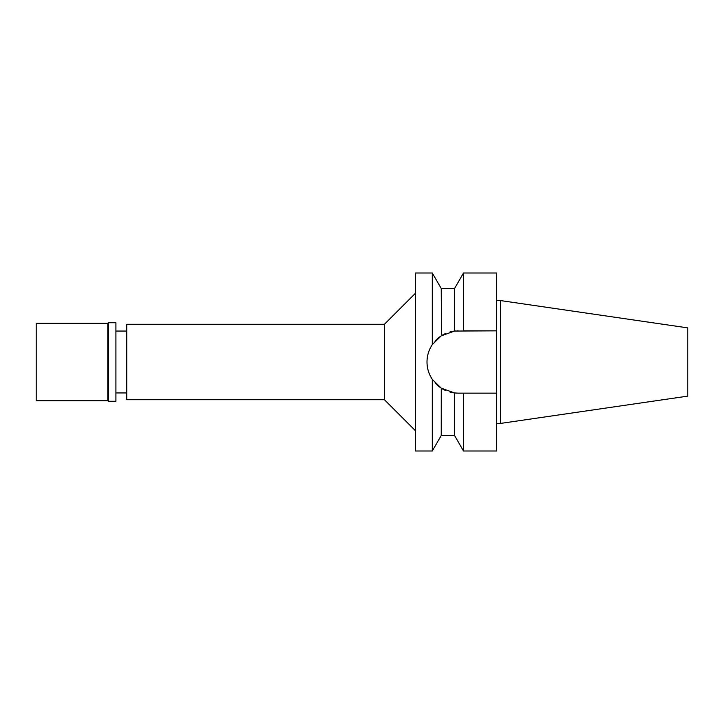 <?xml version="1.0" encoding="UTF-8"?>
<svg xmlns="http://www.w3.org/2000/svg" width="724" height="724" viewBox="0 0 724 724"><rect width="100%" height="100%" fill="white"/><g stroke="black" fill="none" stroke-linecap="round" stroke-linejoin="round"><path stroke-width="1.09" d="M500.519 300.578L500.519 423.422L687.8 396.118L687.8 327.882L500.519 300.578L496.655 300.578M500.519 423.422L496.655 423.422M461.713 393.15L458.156 393.15L463.505 393.15L463.505 450.998L496.655 450.998L496.655 273.002L463.505 273.002L463.505 330.85L496.655 330.85L454.572 331.058L454.572 288.478L463.505 273.002M456.962 393.123A31.15 31.15 0 0 1 455.767 393.06M454.401 392.924A31.15 31.15 0 0 1 449.984 392.055M445.504 390.462A31.15 31.15 0 0 1 435.006 382.842M427.594 368.027A31.15 31.15 0 0 1 427.006 362C427.015 368.208 428.78 374 432.291 379.367A31.15 31.15 0 0 1 429.368 373.892M429.368 350.108A31.15 31.15 0 0 1 432.291 344.633C428.771 350.009 427.015 355.792 427.006 362A31.15 31.15 0 0 1 427.594 355.973M434.943 341.23A31.15 31.15 0 0 1 445.504 333.538M454.401 331.076L449.984 331.945A31.15 31.15 0 0 1 455.767 330.94M456.962 330.877A31.15 31.15 0 0 1 458.156 330.85M463.505 393.15L496.655 393.15M463.505 450.998L454.572 435.522L454.572 392.942L458.156 393.15M435.006 341.158L435.495 340.624M438.237 338.054L441.188 335.882M441.269 388.182L441.233 435.522L432.291 450.998L432.291 379.367L431.205 377.62M437.812 385.593L435.721 383.611M454.572 288.478L441.233 288.478L441.477 335.692M443.124 334.714L444.563 333.972M454.572 331.058L441.233 335.846L432.291 344.633L432.291 273.002L415.395 273.002L415.395 450.998L432.291 450.998M432.291 379.367L441.233 388.154L454.572 392.942M415.395 293.32L384.444 324.271L126.745 324.271L126.745 399.729L384.444 399.729L384.444 324.271M415.395 430.68L384.444 399.729M126.745 331.049L115.912 331.049M126.745 392.951L115.912 392.951M36.2 323.302L36.2 400.698L107.785 400.698L107.785 323.302L36.2 323.302M108.365 322.723L108.365 401.277L115.912 401.277L115.912 322.723L108.365 322.723L107.785 323.302M108.365 401.277L107.785 400.698M441.233 288.478L432.291 273.002M454.572 435.522L441.233 435.522"/></g></svg>

